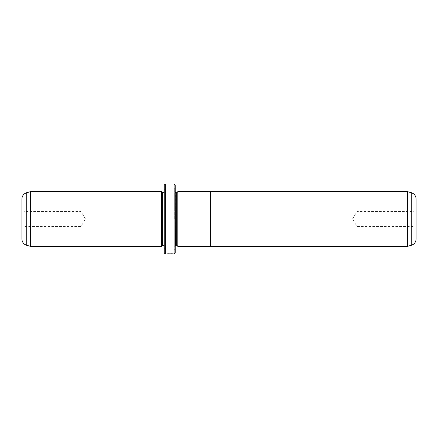 <?xml version="1.0" encoding="UTF-8"?>
<svg xmlns="http://www.w3.org/2000/svg" width="438" height="438" viewBox="0 0 438 438"><rect width="100%" height="100%" fill="white"/><g stroke="black" fill="none" stroke-linecap="round" stroke-linejoin="round"><path stroke-width="0.33" stroke-dasharray="2.19 1.64" d="M407.34 191.625L407.34 246.375M210.678 246.386L210.678 191.625M416.1 238.984L416.1 199.016M413.91 219L413.91 211.554L413.91 219M356.97 219L356.97 211.554L356.97 219M177.828 246.386L177.828 191.614M173.103 253.936L168.061 253.755L173.809 253.816C174.034 253.575 166.998 253.509 166.785 253.81L173.809 254.035M168.559 253.783L173.103 254.035M166.785 254.04L170.99 253.81M170.639 253.799L170.99 254.029M171.318 254.04L170.639 254.018M166.785 253.821L171.696 254.029M21.9 199.016L21.9 238.984M24.09 219L24.09 211.554L24.09 219M176.733 192.72L176.733 245.28M174.324 219L174.324 188.559L174.324 219M175.2 252.945L175.2 185.055M161.622 191.625L161.622 246.375M30.66 191.625L30.66 246.375M81.03 219L81.03 211.554L81.03 219M162.717 192.72L162.717 245.28M165.126 219L165.126 190.311L165.126 219M164.25 185.055L164.25 252.945M174.105 183.96L174.105 254.04M165.345 254.04L165.345 183.96M173.103 254.007L168.559 254.002M164.25 219L164.25 248.565L164.25 219M411.233 192.665L411.233 245.335M174.324 191.625L175.419 192.72L175.419 245.28L174.324 246.375M26.767 245.335L26.767 192.665M165.126 191.625L164.031 192.72L164.031 245.28L165.126 246.375M416.1 228.636L413.91 226.446L356.97 226.446L352.497 219L356.97 211.554L413.91 211.554L416.1 209.364M21.9 228.636L24.09 226.446L81.03 226.446L85.503 219L81.03 211.554L24.09 211.554L21.9 209.364M175.2 189.435L174.324 188.559M165.126 190.311L164.25 189.435M165.126 247.689L164.25 248.565M175.2 248.565L174.324 249.441"/><path stroke-width="0.66" d="M407.34 246.375L407.34 191.625L210.678 191.625L210.678 246.386L407.34 246.375L411.233 245.335L411.233 192.665C414.282 193.689 415.903 195.802 416.1 199.016L416.1 238.984C415.903 242.198 414.282 244.311 411.233 245.335M177.828 246.375L176.733 245.28L176.733 192.72L177.828 191.625L177.828 246.386L210.678 246.386M173.103 253.936L166.785 254.029C166.993 253.728 174.034 253.794 173.809 254.035L173.103 254.007M171.318 254.04L173.103 254.035M166.867 254.04L171.696 254.002M161.622 246.375L161.622 191.625L30.66 191.625L30.66 246.375L161.622 246.375L162.717 245.28L162.717 192.72L161.622 191.625M26.767 245.335C23.718 244.316 22.097 242.198 21.9 238.984L21.9 199.016C22.097 195.802 23.718 193.684 26.767 192.665L26.767 245.335L30.66 246.375M174.105 183.96L175.2 185.055L175.2 252.945L174.105 254.04L174.105 183.96L165.345 183.96L165.345 254.04L164.25 252.945L164.25 185.055L165.345 183.96M176.733 245.28L175.419 245.28L175.2 192.698M162.717 245.28L164.031 245.28L164.25 192.698M174.105 254.04L173.755 254.04M166.818 254.04L165.345 254.04M164.031 192.72L162.717 192.72M26.767 192.665L30.66 191.625M176.733 192.72L175.419 192.72M177.828 191.614L210.678 191.614M411.233 192.665L407.34 191.625"/></g></svg>
